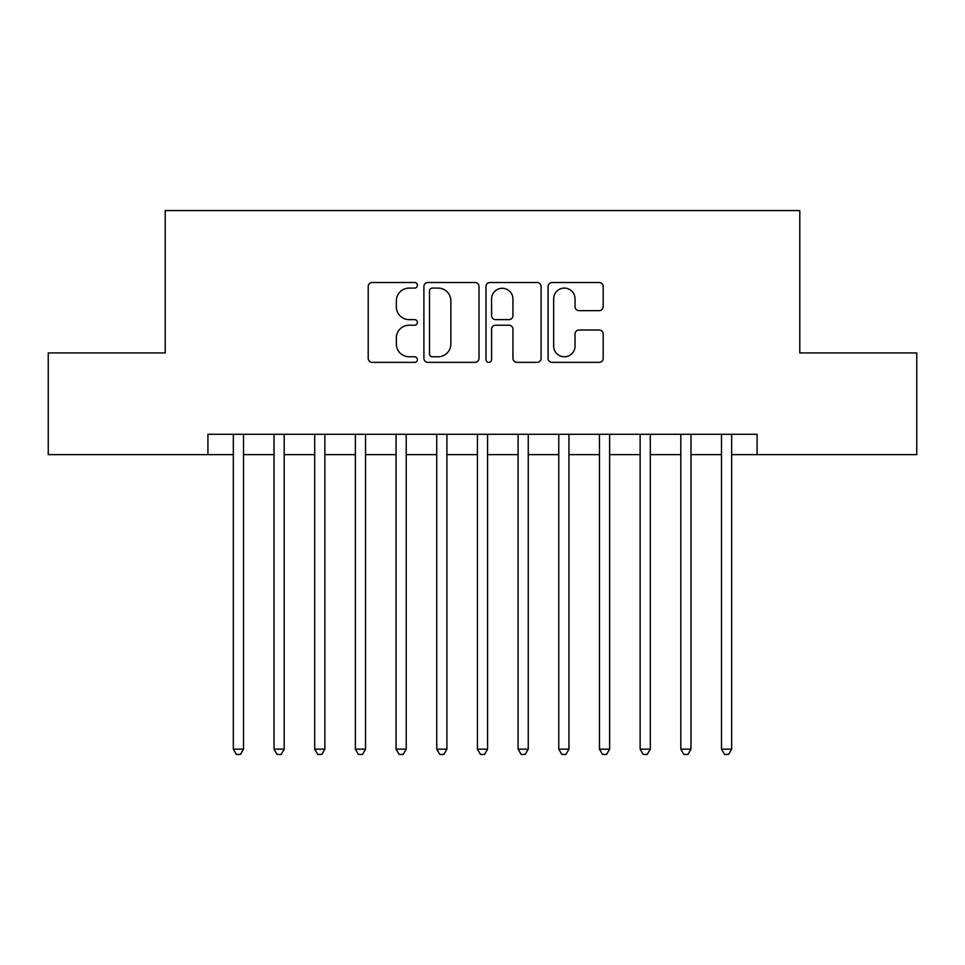 <?xml version="1.0" encoding="UTF-8"?>
<svg xmlns="http://www.w3.org/2000/svg" width="965" height="965" viewBox="0 0 965 965"><rect width="100%" height="100%" fill="white"/><g stroke="black" fill="none" stroke-linecap="round" stroke-linejoin="round"><path stroke-width="1.45" d="M417.411 285.29A2.798 2.798 0 0 0 414.624 282.504L372.201 282.504A3.993 3.993 0 0 0 368.208 286.496L368.208 358.365A3.993 3.993 0 0 0 372.201 362.357L414.624 362.357A2.798 2.798 0 0 0 417.411 359.559A2.798 2.798 0 0 0 414.624 356.773L409.136 356.773A12.774 12.774 0 0 1 396.35 343.986L396.35 338.003A12.774 12.774 0 0 1 409.136 325.217L414.624 325.217A2.798 2.798 0 0 0 417.411 322.431A2.798 2.798 0 0 0 414.624 319.632L409.136 319.632A12.774 12.774 0 0 1 396.35 306.858L396.35 300.863A12.774 12.774 0 0 1 409.136 288.089L414.624 288.089A2.798 2.798 0 0 0 417.411 285.29M599.193 310.646A3.993 3.993 0 0 0 603.185 306.653L603.185 286.496A3.993 3.993 0 0 0 599.193 282.504L552.077 282.504A3.993 3.993 0 0 0 548.084 286.496L548.084 358.365A3.993 3.993 0 0 0 552.077 362.357L599.193 362.357A3.993 3.993 0 0 0 603.185 358.365L603.185 334.011A3.993 3.993 0 0 0 599.193 330.018L579.024 330.018A3.993 3.993 0 0 0 575.031 334.011L575.031 346.085A10.675 10.675 0 0 1 564.356 356.773A10.675 10.675 0 0 1 553.669 346.085L553.669 298.764A10.675 10.675 0 0 1 564.356 288.089A10.675 10.675 0 0 1 575.031 298.764L575.031 306.653A3.993 3.993 0 0 0 579.024 310.646L599.193 310.646M207.921 454.636L48.25 454.636L48.25 352.937L165.208 352.937L165.208 210.563L799.792 210.563L799.792 352.937L916.75 352.937L916.75 454.636L757.079 454.636L757.079 434.298L207.921 434.298L207.921 454.636L233.337 454.636M479.002 286.496A3.993 3.993 0 0 0 475.009 282.504L427.893 282.504A3.993 3.993 0 0 0 423.9 286.496L423.9 358.365A3.993 3.993 0 0 0 427.893 362.357L475.009 362.357A3.993 3.993 0 0 0 479.002 358.365L479.002 286.496M489.991 282.504L537.107 282.504A3.993 3.993 0 0 1 541.1 286.496L541.1 358.365A3.993 3.993 0 0 1 537.107 362.357L516.938 362.357A3.993 3.993 0 0 1 512.946 358.365L512.946 329.21A3.993 3.993 0 0 0 508.953 325.217L495.576 325.217A3.993 3.993 0 0 0 491.583 329.21L491.583 359.559A2.798 2.798 0 0 1 488.785 362.357A2.798 2.798 0 0 1 485.998 359.559L485.998 286.496A3.993 3.993 0 0 1 489.991 282.504M243.506 454.636L274.024 454.636M284.192 454.636L314.699 454.636M324.867 454.636L355.373 454.636M365.542 454.636L396.06 454.636M406.229 454.636L436.735 454.636M446.904 454.636L477.41 454.636M487.59 454.636L518.096 454.636M528.265 454.636L558.771 454.636M568.94 454.636L599.458 454.636M609.627 454.636L640.133 454.636M650.301 454.636L680.808 454.636M690.976 454.636L721.494 454.636M731.663 454.636L757.079 454.636M432.284 288.089A2.798 2.798 0 0 0 429.497 290.887L429.497 353.974A2.798 2.798 0 0 0 432.284 356.773L438.074 356.773A12.774 12.774 0 0 0 450.86 343.986L450.86 300.863A12.774 12.774 0 0 0 438.074 288.089L432.284 288.089M512.946 298.969A10.675 10.675 0 0 0 502.27 288.294A10.675 10.675 0 0 0 491.583 298.969L491.583 315.639A3.993 3.993 0 0 0 495.576 319.632L508.953 319.632A3.993 3.993 0 0 0 512.946 315.639L512.946 298.969M243.506 434.298L243.506 749.154L233.337 749.154L233.337 434.298M243.506 749.154L240.454 754.437L236.389 754.437L233.337 749.154M284.192 434.298L284.192 749.154L274.024 749.154L274.024 434.298M284.192 749.154L281.141 754.437L277.076 754.437L274.024 749.154M324.867 434.298L324.867 749.154L314.699 749.154L314.699 434.298M324.867 749.154L321.815 754.437L317.75 754.437L314.699 749.154M365.542 434.298L365.542 749.154L355.373 749.154L355.373 434.298M365.542 749.154L362.502 754.437L358.425 754.437L355.373 749.154M406.229 434.298L406.229 749.154L396.06 749.154L396.06 434.298M406.229 749.154L403.177 754.437L399.112 754.437L396.06 749.154M446.904 434.298L446.904 749.154L436.735 749.154L436.735 434.298M446.904 749.154L443.852 754.437L439.787 754.437L436.735 749.154M487.59 434.298L487.59 749.154L477.41 749.154L477.41 434.298M487.59 749.154L484.539 754.437L480.461 754.437L477.41 749.154M528.265 434.298L528.265 749.154L518.096 749.154L518.096 434.298M528.265 749.154L525.213 754.437L521.148 754.437L518.096 749.154M568.94 434.298L568.94 749.154L558.771 749.154L558.771 434.298M568.94 749.154L565.888 754.437L561.823 754.437L558.771 749.154M609.627 434.298L609.627 749.154L599.458 749.154L599.458 434.298M609.627 749.154L606.575 754.437L602.498 754.437L599.458 749.154M650.301 434.298L650.301 749.154L640.133 749.154L640.133 434.298M650.301 749.154L647.25 754.437L643.185 754.437L640.133 749.154M690.976 434.298L690.976 749.154L680.808 749.154L680.808 434.298M690.976 749.154L687.924 754.437L683.859 754.437L680.808 749.154M731.663 434.298L731.663 749.154L721.494 749.154L721.494 434.298M731.663 749.154L728.611 754.437L724.546 754.437L721.494 749.154"/></g></svg>
